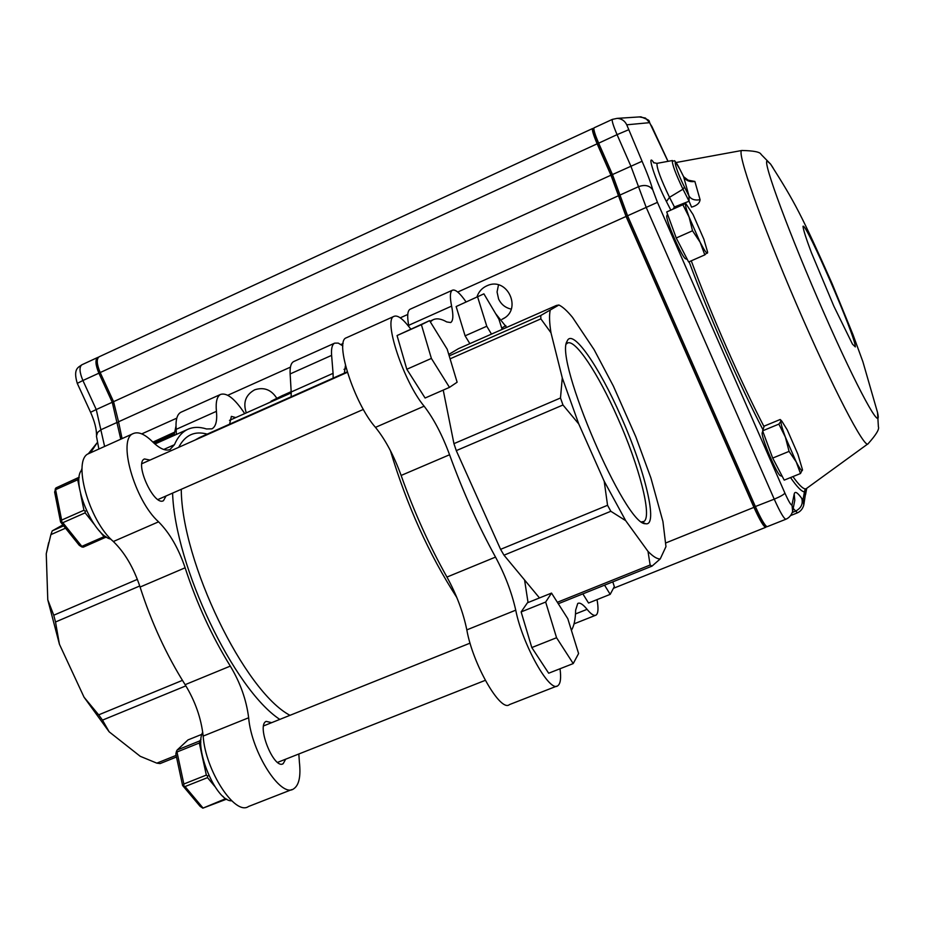 <?xml version="1.0" encoding="UTF-8"?>
<svg xmlns="http://www.w3.org/2000/svg" width="925" height="925" viewBox="0 0 925 925"><rect width="100%" height="100%" fill="white"/><g stroke="black" fill="none" stroke-linecap="round" stroke-linejoin="round"><path stroke-width="1.39" d="M686.824 179.924L694.872 181.45C689.726 182.237 685.98 180.664 683.633 176.733L688.57 180.491L687.391 180.502M700.075 199.684C699.682 203.153 696.837 205.639 691.553 207.142L689.079 201.222L688.998 195.984L683.633 176.733L680.083 169.668C671.087 151.573 675.597 169.633 684.5 187.081L688.998 195.984C691.218 199.418 694.918 200.644 700.075 199.684L694.872 181.45M805.305 491.314L804.426 491.869L805.27 488.886L806.265 488.735L803.86 504.576M276.829 398.34C271.349 389.691 263.983 386.847 254.71 389.795C245.634 394.848 242.824 402.548 246.293 412.885M498.494 284.912L497.06 291.965L498.598 299.018C501.2 304.464 505.408 307.828 511.236 309.123M501.974 319.333L502.564 319.044C522.752 309.771 507.455 276.355 487.232 285.64C482.122 287.86 478.688 291.629 476.93 296.96M593.757 128.402L592.567 128.54C591.861 129.87 593.388 134.958 597.145 143.814L610.951 175.207L618.478 195.742L118.539 421.777L122.077 438.612M118.539 421.777L113.567 401.658L100.189 372.555C96.732 364.265 96.339 359.027 99.021 356.842L99.264 356.749M618.478 195.742L626.063 216.462L753.944 507.363C759.98 520.683 763.969 527.308 765.923 527.238L766.282 526.371M766.628 526.522L764.975 525.816C762.859 524.799 759.205 518.543 754.037 507.05L626.26 216.369L611.147 175.149L597.365 143.78C594.232 136.461 592.809 131.94 593.098 130.194L593.862 128.112M98.536 357.166L97.726 357.443C95.044 359.628 95.437 364.866 98.882 373.157L112.26 402.259L120.77 439.202M594.139 127.823L593.896 128.02C593.584 129.963 595.168 134.992 598.637 143.121L612.442 174.524L627.578 215.779L755.471 506.75C760.974 518.983 764.848 525.643 767.091 526.718L785.811 519.272M673.18 208.807L674.441 206.98L689.079 201.222L682.974 189.186L669.503 197.326L674.441 206.98L674.302 208.31M667.503 214.126L666.925 215.617C664.774 218.254 682.743 259.335 685.83 258.85L687.31 259.439M692.524 230.776L700.121 242.246L704.815 254.872L707.637 252.201L703.856 239.217L693.079 214.588L685.668 203.35L682.87 204.737L689.102 217.074L692.524 230.776L676.233 237.991L666.705 211.964L682.87 204.737M704.815 254.872L688.628 261.983L676.233 237.991M666.705 211.964L685.668 203.35C684.905 204.148 686.049 208.726 689.102 217.074L700.121 242.246C704.075 249.923 706.515 253.554 707.44 253.149L707.637 252.201M762.304 432.495L762.269 432.565C760.281 435.502 777.717 476.525 780.607 475.728L782.284 476.421M789.071 451.388L796.228 461.922L800.483 473.531L802.449 469.599L797.882 454.21L787.268 429.928L781.868 421.199L780.954 421.199L778.862 424.113L785.383 437.12L789.071 451.388L772.687 458.083L762.616 430.83L778.862 424.113M800.483 473.531L784.215 480.133L772.687 458.083M762.616 430.83L764.2 426.113L780.214 419.488L780.954 421.199C780.654 423.026 782.134 428.333 785.383 437.12L796.228 461.922C799.894 468.929 801.952 471.715 802.426 470.27L802.449 469.599M558.897 305.007C562.631 306.753 567.164 310.858 572.494 317.344L594.104 349.65L613.379 386.095L635.787 436.727L650.899 477.971L662.936 521.55L665.965 546.617L660.23 558.92L652.009 566.123L650.136 565.013L647.997 551.381L625.682 520.648L610.835 511.282L607.552 505.293L604.21 481.254L578.761 423.962L562.978 405L560.481 397.993L562.284 377.909L550.976 332.769L540.859 318.859L540.767 315.506L558.897 305.007L556.399 305.458L458.442 348.679L448.775 354.437M539.483 597.932L503.986 555.185L500.587 549.346L456.279 450.625L453.944 443.653L443.225 390.096M560.018 668.752C561.255 678.083 560.527 683.725 557.844 685.702C549.947 693.449 522.405 644.447 515.745 610.176L466.824 629.879C472.756 664.196 500.656 712.655 509.455 704.596L556.665 686.165M571.396 630.33C574.078 625.971 575.489 619.253 575.627 610.176L577.743 603.47C579.848 602.302 582.958 604.256 587.074 609.332L575.489 613.957M597.03 599.62C598.579 608.303 598.267 613.46 596.082 615.079C594.128 616.223 591.121 614.304 587.074 609.332M429.894 321.195L432.912 319.853C436.6 318.027 441.213 318.72 446.74 321.935L450.672 322.547C453.215 320.952 453.528 315.471 451.608 306.106C449.747 296.925 450.012 291.629 452.406 290.219C455.331 289.12 459.864 292.994 466.015 301.839M432.912 319.853L430.298 321.842M410.781 329.046L408.966 326.779C402.421 318.431 397.449 314.951 394.05 316.35L346.609 337.671M466.824 629.879C463.136 612.049 456.511 594.44 446.948 577.061C429.304 545.6 414.03 511.733 401.126 475.45L449.573 454.753C442.219 434.854 433.733 418.667 424.124 406.179C403.716 382.002 382.858 319.079 394.05 316.35M449.573 454.753C462.754 491.175 478.075 525.296 495.522 557.093C504.981 574.656 511.722 592.347 515.745 610.176M540.767 315.506L449.203 355.871M540.859 318.859L450.093 358.831M560.481 397.993L453.944 443.653M562.978 405L456.279 450.625M607.552 505.293L500.587 549.346M610.835 511.282L503.986 555.185M650.136 565.013L557.359 602.279M652.009 566.123L558.295 603.736M550.976 332.769C549.427 322.894 549.138 315.529 550.132 310.673M578.761 423.962L562.284 377.909M625.682 520.648L604.21 481.254M660.23 558.92C657.201 559.128 653.131 556.607 647.997 551.381M620.814 416.134C644.991 469.981 658.773 526.949 645.523 523.7C625.566 526.094 553.948 359.443 567.106 341.233C572.193 327.635 598.88 366.011 620.814 416.134M424.124 406.179L375.469 427.362C385.378 439.618 393.934 455.643 401.126 475.45M375.469 427.362C354.368 403.716 334.168 340.99 346.308 337.81M451.608 306.106L408.677 325.322L408.931 326.745M408.677 325.322C407 316.107 407.486 310.742 410.11 309.228L410.318 309.135M344.366 373.133L345.453 365.514M291.167 396.79L291.19 391.992L333.069 373.342L331.613 355.362C331.115 348.563 332.133 344.493 334.665 343.14L338.261 343.106L342.851 345.915M333.069 373.342L333.173 378.105M291.167 391.645L281.212 396.154M506.646 327.415L495.684 313.714M291.202 392.235L266.527 403.878M291.19 391.992L290.138 373.943C289.803 367.121 290.982 362.982 293.699 361.559L293.965 361.444M285.686 759.182L283.166 763.692C274.02 770.028 256.109 725.408 266.157 721.373L271.684 722.656M166.072 495.962L163.482 500.668C154.082 506.727 134.044 462.754 144.497 458.95L150.012 460.095M229.597 424.182L231.366 416.377L235.771 417.568M176.351 434.449L176.178 429.339L216.427 411.336C215.56 402.017 216.959 396.386 220.613 394.408C226.926 392.443 234.95 398.848 244.697 413.602M216.427 411.336C217.34 420.817 215.849 426.656 211.952 428.842L206.518 428.969C199.314 426.691 192.932 426.876 187.37 429.524L154.949 444.012M169.957 449.585L174.443 444.705C177.646 437.236 181.959 432.183 187.37 429.524M170.431 449.377C165.818 451.435 159.782 448.833 152.313 441.549C144.705 434.079 138.38 431.408 133.327 433.547C117.117 438.647 134.483 500.46 158.568 521.827C169.714 533.043 178.56 548.363 185.127 567.788L140.08 587.04C151.434 622.479 166.454 655.027 185.127 684.673C195.198 701.104 201.199 718.239 203.165 736.092L248.652 717.765C246.408 699.913 240.292 682.696 230.313 666.104C211.802 636.146 196.736 603.366 185.127 567.788M298.833 753.991L299.388 762.131C300.96 776.41 299.029 785.325 293.583 788.898C280.899 798.321 251.461 752.245 248.652 717.765M291.838 789.58L248.536 806.484C235.089 816.185 205.35 770.594 203.165 736.092M176.178 429.339C175.472 420.008 177.045 414.319 180.918 412.249L181.219 412.122M89.343 453.319L88.904 453.516C71.873 458.997 88.673 520.613 113.347 541.518C124.736 552.537 133.651 567.707 140.08 587.04M176.143 755.39L156.834 763.148L160.106 763.576L176.49 756.997M156.834 763.148L140.218 756.292L109.138 731.802L102.502 720.124L185.879 685.864M102.502 720.124L98.674 714.852L182.433 680.361M109.138 731.802L84.048 697.207L59.431 644.263L55.512 621.993L139.733 585.988M55.512 621.993L53.742 615.218L137.374 579.362M59.431 644.263L47.776 599.793L46.25 553.798L50.887 534.627L65.513 528.187M50.887 534.627L52.239 530.869L63.64 525.839M46.25 553.798L48.667 542.64M52.239 530.869L62.877 524.891M98.674 714.852L84.048 697.207M53.742 615.218L47.776 599.793M566.366 343.984L567.291 343.187C574.853 338.168 598.302 373.654 617.657 417.765C639.048 465.518 652.449 516.682 643.904 521.469L641.395 521.908M612.789 581.871L614.327 586.623L610.188 594.359L588.543 603.019L582.854 593.885M610.188 594.359L604.557 585.167M469.854 343.649L465.102 335.833L456.141 306.545L483.902 293.849L498.922 319.194L502.148 329.392M456.141 306.545L483.902 293.849M465.102 335.833L486.77 326.248L477.624 296.937M491.476 334.11L486.77 326.248M449.481 387.367L425.095 398.016L406.815 369.272L397.056 335.555L429.558 320.651L447.203 349.234L457.123 382.222L449.481 387.367L431.385 358.426L421.395 324.687L429.558 320.651M397.056 335.555L421.395 324.687M406.815 369.272L431.385 358.426M573.222 663.572L548.664 673.215L531.806 647.558L521.133 611.911L527.423 602.799L551.52 593.087L567.8 618.709L578.587 653.536L573.222 663.572L556.561 637.73L545.658 602.048L551.52 593.087M521.133 611.911L545.658 602.048M531.806 647.558L556.561 637.73M231.701 800.796C216.242 801.755 193.649 748.232 202.725 732.184M174.016 435.49L175.993 426.067M110.907 539.159C93.067 535.656 70.242 480.919 81.967 469.796M174.073 432.391L153.111 442.011L174.05 432.623M172.975 435.964L172.674 434.658L153.874 443.052M172.859 433.189L172.674 434.658M174.004 433.894L173.299 433.686M106.352 536.962L83.319 547.137L81.978 547.01L81.828 546.363L104.005 536.685L99.345 530.788M94.177 524.255L85.158 512.832L62.842 522.683L81.828 546.363M79.689 489.394L77.723 479.774L55.581 489.66L61.64 520.093L83.955 510.242L80.66 494.17M79.203 477.208L55.916 487.938L79.157 477.52M81.978 547.01L79.284 545.334L60.587 522.035L54.633 492.088L55.916 487.938M62.842 522.683L61.64 521.654L60.587 522.035M61.64 521.654L61.64 520.093M55.581 489.66L55.153 489.059M105.473 537.471L105.519 536.396M105.334 536.812L104.005 536.685M86.464 510.658L85.158 511.271L83.955 510.242M85.158 512.832L85.158 511.271M77.723 479.774L78.035 478.052M226.718 799.096L202.829 808.173L225.122 798.923L222.994 796.344M214.716 786.331L207.524 777.636L185.023 786.562L202.772 807.71M176.987 751.99L183.855 784.018L206.344 775.081L199.303 743.018L176.987 751.99L176.49 751.239L177.184 750.002L199.476 741.029L200.991 739.595M201.939 734.3L188.029 739.896L177.184 750.002M202.829 808.173L200.054 806.276L182.583 785.464L175.843 753.956L176.49 751.239M185.023 786.562L182.583 785.464M183.832 785.533L183.855 784.018M226.44 799.397L225.122 798.923M208.784 775.393L207.547 776.11L206.344 775.081M207.524 777.636L207.547 776.11M199.303 743.018L199.997 741.781L199.476 741.029M199.997 741.781L200.864 742.012M657.039 163.355L656.993 163.367C656.611 167.83 660.774 179.149 669.503 197.326L666.428 201.558C655.339 180.34 645.823 150.659 653.929 162.892M877.524 412.458C882.901 435.478 857.683 389.691 823.793 312.558C789.869 235.551 762.466 161.401 767.103 160.973L770.56 164.06C794.829 202.24 801.385 214.623 832.003 283.397L852.931 334.526L862.875 361.675L877.524 412.458L878.392 426.795C879.536 429.142 876.114 434.773 868.147 443.699C865.257 450.498 832.142 386.997 796.552 304.337C760.905 221.711 736.138 150.821 741.827 150.486L742.058 150.44M676.002 162.534L741.838 150.486C753.771 150.717 760.188 152.012 761.078 154.383L770.56 164.06L772.976 167.702M803.004 226.29C805.71 221.653 856.087 337.822 855.336 346.91L852.48 344.169L833.876 306.233L811.41 252.687C805.999 238.222 803.201 229.423 803.004 226.29M691.264 260.827C711.071 314.246 740.451 381.158 764.015 426.645M792.933 476.595C798.657 484.619 802.761 488.712 805.27 488.886M90.43 452.834L97.102 442.89M753.944 507.363L665.919 542.894M626.063 216.462L457.713 292.046M407.763 314.465L400.248 317.842M343.129 343.476L340.92 344.47M290.438 367.132L227.77 395.276M176.791 418.158L141.756 433.883M610.951 175.207L96.258 409.544L82.903 380.51L100.201 372.59M597.145 143.814L100.189 372.555M104.618 446.463L96.258 409.544L90.581 412.272L77.272 383.366L82.903 380.51C79.457 372.243 79.099 366.994 81.851 364.797L82.094 364.693M98.882 449.041L96.443 436.126L97.611 432.403L101.149 429.639L117.232 422.367L118.516 422.609M667.966 161.343L649.628 122.667L626.745 124.806L642.077 161.262C647.095 172.802 650.668 182.364 652.807 189.949L657.444 202.355L784.886 493.06C788.875 501.893 791.257 505.825 792.008 504.865L794.205 494.008C794.933 490.909 797.477 492.401 801.813 498.494L803.12 499.269L804.426 491.869C801.674 491.707 797.049 486.943 790.54 477.566M762.975 429.767C739.121 383.944 709.278 316.13 689.102 261.775M670.718 209.906L666.428 201.558M792.008 504.865L792.632 511.375C791.418 515.156 789.21 517.757 786.007 519.191C784.18 519.214 780.261 512.543 774.237 499.165L646.217 207.408L630.873 166.13L617.067 134.645L597.365 143.78M628.318 129.893L617.067 134.645C613.287 125.765 611.714 120.689 612.327 119.394L617.16 118.365C621.588 118.643 624.78 120.793 626.745 124.806M642.077 161.262L611.147 175.149M652.807 189.949C649.639 185.486 644.875 184.399 638.516 186.677L619.97 195.059L619.126 196.909M657.444 202.355L626.26 216.369M784.886 493.06C783.995 494.517 780.446 496.552 774.237 499.165L754.037 507.05M803.12 499.269L803.756 505.177C802.634 508.889 800.53 511.444 797.431 512.843L793.211 508.426M801.813 498.494C803.178 504.09 801.05 508.322 795.419 511.201L792.32 512.45M794.205 494.008L794.795 500.344L792.76 510.692M639.279 116.932L645.453 118.053L649.628 122.667M684.5 187.081L682.974 189.186C675.666 173.842 672.105 164.292 672.313 160.545L672.348 160.534M524.567 579.963L528.048 602.545M446.948 577.061L495.522 557.093M456.858 597.585C429.027 554.399 406.873 505.397 390.385 450.567M289.988 715.326C244.408 691.403 181.589 561.857 181.265 489.302M194.978 440.092L199.361 437.629M271.164 401.161L282.9 395.322M501.743 328.097L505.836 325.6M331.613 355.362L290.138 373.943M279.801 719.407C233.678 689.079 175.022 566.1 172.582 493.106M178.698 447.33C185.104 435.039 194.62 430.645 207.223 434.126M113.347 541.518L158.568 521.827M230.313 666.104L185.127 684.673M174.443 444.705L163.737 449.481M653.536 162.65L656.993 163.367L672.313 160.545C676.395 162.95 671.735 155.573 680.037 169.564L683.621 176.675M867.685 444.035L806.658 488.377M81.273 470.756L82.047 468.073M88.21 453.897L97.09 442.832M504.287 318.038L502.564 319.044M765.715 527.319L613.414 588.323M592.567 128.54L99.021 356.842M77.261 383.332C72.809 368.358 78.59 367.364 81.851 364.797L97.726 357.443M96.501 435.062C96.547 428.899 94.581 421.303 90.581 412.272M668.023 161.332L651.824 126.367C646.459 119.013 653.536 122.019 640.921 116.828L617.16 118.365L612.327 119.394L594.047 127.847M797.257 512.913L790.725 515.526M806.716 488.331L805.536 494.725M762.269 432.565L762.79 431.304M781.868 421.199L780.85 420.077M595.353 615.379L574.043 623.855M452.406 290.219L410.11 309.228M347.222 371.862L199.523 437.548M271.048 401.207L282.784 395.368M334.665 343.14L293.699 361.559M180.918 412.249L220.613 394.408M88.904 453.516L133.327 433.547M282.437 763.969L283.166 763.692M643.904 521.469L642.782 521.92M642.401 522.347L645.523 523.7M566.875 341.845L567.106 341.233M346.216 368.393L344.007 369.364M291.225 392.882L229.481 420.378M347.361 372.324L141.883 463.703M363.363 409.417L157.932 499.535M470.062 643.141L263.613 725.894M485.29 680.337L277.581 762.385"/></g></svg>
